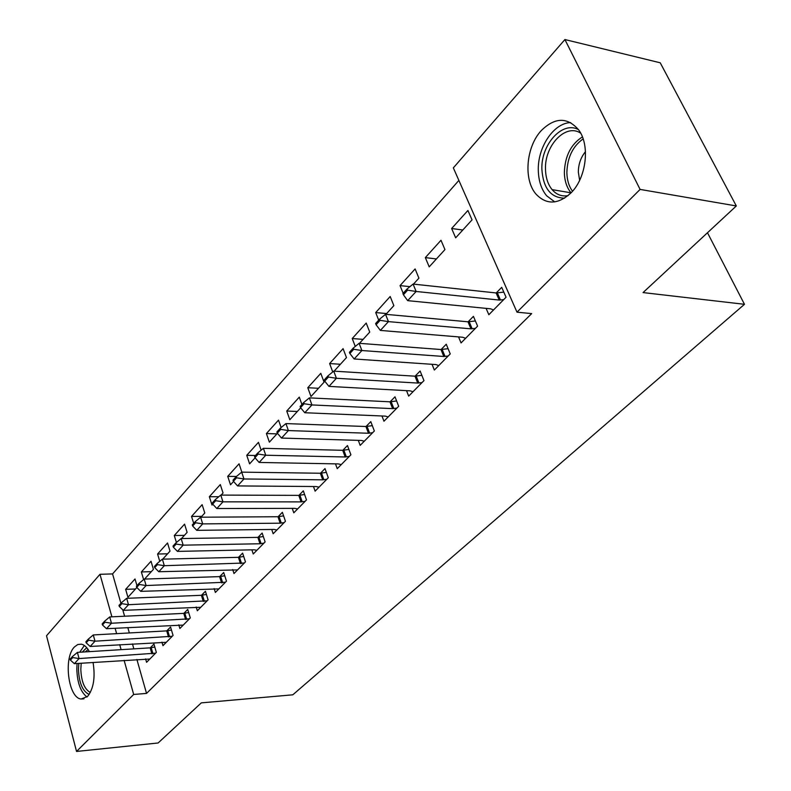 <?xml version="1.0" encoding="UTF-8"?>
<svg xmlns="http://www.w3.org/2000/svg" width="791" height="791" viewBox="0 0 791 791"><rect width="100%" height="100%" fill="white"/><g stroke="black" fill="none" stroke-linecap="round" stroke-linejoin="round"><path stroke-width="1.19" d="M571.142 192.757C558.288 204.543 546.64 205.067 536.189 194.319C523.296 180.022 525.956 146.78 541.39 130.466C555.025 117.177 567.434 116.979 578.617 129.843C590.304 145.168 586.368 177.748 571.142 192.757M93.061 662.413C95.434 677.363 93.605 688.704 87.583 696.426L81.176 699.017C68.333 698.265 63.191 657.904 74.394 646.989L77.755 644.527L81.394 644.181C84.37 644.843 87.03 647.325 89.383 651.636M458.869 180.407L112.569 573.92L99.982 574.296L111.907 616.832M453.342 167.87L564.912 39.55L640.097 189.415L516.998 312.178L453.342 167.87M640.097 189.415L736.322 205.957L660.228 62.796L564.912 39.55M736.322 205.957L643.053 292.581L744.479 304.308L292.808 694.814L201.3 702.873L158.111 742.986L76.539 751.45L46.521 635.786L99.982 574.296M744.479 304.308L707.48 232.742M425.34 257.609L429.206 266.854L444.957 249.58L440.992 240.276L425.34 257.609L436.424 258.944M458.533 336.907L461.054 342.928L477.596 326.139L473.423 316.351L468.104 321.808M386.631 313.562L375.695 312.564L378.691 320.147M375.695 312.564L390.19 296.506L393.859 305.633L385.909 314.343M406.525 390.645L408.68 396.123L423.966 380.6L420.13 371.028L415.097 376.18M340.397 364.265L329.62 363.563L332.744 371.948M329.62 363.563L343.086 348.653L346.478 357.591L334.109 371.167M358.303 440.36L360.172 445.382L374.351 430.996L370.791 421.633L366.025 426.517M297.347 411.478L286.738 411.033L289.822 419.734L300.689 407.82M286.738 411.033L299.285 397.141L301.925 404.478M313.483 486.514L315.125 491.142L328.295 477.764L325.002 468.598L320.474 473.245M255.473 455.497L246.743 455.309L249.61 463.842L255.088 457.841M246.743 455.309L258.459 442.337L261.139 450.178M271.718 529.466L273.162 533.757L285.442 521.289L282.377 512.321L278.076 516.741M218.771 496.738L209.338 496.718L212.018 505.073L212.799 504.213M209.338 496.718L220.303 484.576L223.042 492.991L221.124 495.087M232.702 569.53L233.988 573.544L245.467 561.887L242.61 553.117L238.506 557.329M184.392 535.378L174.287 535.517L176.423 542.488M174.287 535.517L184.56 524.136L187.121 532.373L181.495 538.552M196.188 607.013L197.345 610.761L208.082 599.855L205.423 591.263L201.497 595.287M151.308 571.656L141.362 571.952L143.606 579.585M141.362 571.952L151.032 561.254L153.424 569.342L144.555 579.071M161.937 642.144L162.976 645.664L173.061 635.43L170.559 627.026L166.802 630.872M112.569 573.92L120.924 603.306M122.763 609.792L124.592 616.219M127.816 627.56L129.348 632.948M132.463 643.914L133.867 648.867M136.892 659.476L146.533 693.41L531.671 313.612L516.998 312.178M145.603 658.893L146.582 662.314L156.351 652.387L153.938 644.072L150.26 647.839M135.508 588.988L125.65 589.354L127.934 597.304L136.843 587.525M125.65 589.354L135.024 578.972L136.972 585.676M178.796 624.86L179.883 628.489L190.295 617.919L187.714 609.426L183.878 613.361M167.593 553.799L157.567 554.016L159.762 561.333M157.567 554.016L167.534 542.982L170.016 551.149L162.709 559.158M214.153 588.583L215.37 592.459L226.473 581.177L223.705 572.506L219.7 576.619M201.725 516.365L191.531 516.424L193.706 523.355M191.531 516.424L202.14 504.678L204.79 513.003L200.954 517.205M251.884 549.844L253.249 553.987L265.114 541.934L262.157 533.065L257.955 537.376M236.46 476.459L227.729 476.35L230.507 484.794L233.553 481.462M227.729 476.35L239.06 463.813L241.838 472.138M292.235 508.366L293.777 512.825L306.493 499.912L303.319 490.845L298.899 495.374M276.929 433.883L266.399 433.547L269.375 442.159L277.443 433.31M266.399 433.547L278.521 420.13L281.121 427.545M335.493 463.862L337.243 468.677L350.897 454.805L347.476 445.541L342.839 450.306M307.798 387.719L311.001 396.509L324.063 382.172L320.8 373.332L307.798 387.719L318.496 388.292M381.964 415.977L383.971 421.217L398.684 406.277L394.996 396.805L390.101 401.828M363.089 339.379L352.232 338.528L355.268 346.438M352.232 338.528L366.203 323.064L369.733 332.091L359.48 343.334M432.024 364.305L434.358 370.05L450.247 353.903L446.253 344.233L441.081 349.533M409.926 286.649L400.048 285.61L403.163 293.273M400.048 285.61L415.107 268.93L418.914 278.145L413.466 284.117M486.099 308.371L488.838 314.719L506.062 297.228L501.712 287.341L496.234 292.957M451.631 228.5L455.665 237.834L472.049 219.868L467.916 210.475L451.631 228.5L462.794 230.023M146.533 693.41L133.679 694.458L76.539 751.45M115.11 628.242L116.623 633.65M119.718 644.685L121.112 649.658M124.108 660.337L133.679 694.458M72.742 657.558L72.475 656.52L70.142 659.081L70.409 660.119L72.742 657.558L79.051 658.567L77.399 652.387L150.161 647.849L154.789 647.008M149.815 659.032L74.364 663.669L79.051 658.567L155.59 653.168M70.409 660.119L74.364 663.669M77.399 652.387L72.475 656.52M88.592 640.166L88.305 639.128L85.903 641.768L86.179 642.816L88.592 640.166L94.999 641.194L93.289 634.946L166.703 630.882L171.449 630.032M166.268 642.322L90.164 646.465L94.999 641.194L172.23 636.271M86.179 642.816L90.164 646.465M93.289 634.946L88.305 639.128M104.956 622.21L104.669 621.162L102.177 623.891L102.474 624.949L104.956 622.21L111.472 623.249L109.712 616.94L183.769 613.371L188.654 612.521M183.245 625.078L106.478 628.697L111.472 623.249L189.405 618.829M102.474 624.949L106.478 628.697M109.712 616.94L104.669 621.162M89.156 694.458C82.63 691.374 79.06 682.999 78.457 669.315L78.803 663.372M81.226 663.204L80.82 669.324C81.335 681.595 84.508 689.307 90.332 692.461M84.33 645.476L79.733 652.239M77.083 663.481L76.816 669.077C77.271 682.762 80.662 692.066 86.99 697.009M82.264 652.081L86.733 647.691M88.098 649.49L85.359 651.893M564.566 198.175C550.773 197.849 543.209 188.238 541.884 169.363C540.836 144.694 562.243 120.667 578.419 129.576M580.663 133.155C565.743 123.04 544.455 145.544 545.503 169.234C545.691 177.629 547.896 184.432 552.098 189.632C556.478 194.685 561.788 196.702 568.027 195.664M585.469 151.664C580.772 157.419 578.399 164.271 578.34 172.201L579.645 180.308M570.667 122.605C553.69 122.941 537.573 147.255 538.305 170.273C538.552 180.793 541.321 189.296 546.621 195.763L554.748 201.893M121.873 603.652L121.567 602.594L118.996 605.412L119.303 606.479L121.873 603.652L128.498 604.71L126.669 598.322L201.389 595.297L206.402 594.437M200.776 607.28L123.337 610.336L128.498 604.71L207.123 600.824M119.303 606.479L123.337 610.336M126.669 598.322L121.567 602.594M139.364 584.47L139.048 583.392L136.388 586.309L136.705 587.387L139.364 584.47L146.108 585.538L144.209 579.081L219.591 576.619L224.743 575.759M218.87 588.899L140.758 591.352L146.108 585.538L225.435 582.235M136.705 587.387L140.758 591.352M144.209 579.081L139.048 583.392M157.458 564.616L157.132 563.518L154.383 566.544L154.71 567.631L157.458 564.616L164.32 565.703L162.363 559.168L238.398 557.329L243.697 556.459M237.577 569.906L158.793 571.725L164.32 565.703L244.36 563.014M154.71 567.631L158.793 571.725M162.363 559.168L157.132 563.518M176.195 544.06L175.859 542.952L173.011 546.087L173.348 547.184L176.195 544.06L183.176 545.157L181.149 538.562L257.846 537.376L263.304 536.506M256.907 550.269L254.03 549.794L177.451 551.396L183.176 545.157L259.962 543.763L263.917 543.14M173.348 547.184L177.451 551.396M181.149 538.562L175.859 542.952M195.604 522.762L195.248 521.655L192.302 524.898L192.648 526.005L195.604 522.762L202.714 523.889L200.598 517.205L277.967 516.741L283.593 515.87M276.909 529.96L274.022 529.436L196.781 530.346L202.714 523.889L280.152 523.187L284.167 522.584M192.648 526.005L196.781 530.346M200.598 517.205L195.248 521.655M215.716 500.703L215.36 499.576L212.295 502.938L212.65 504.055L215.716 500.703L222.963 501.84L220.768 495.087L298.79 495.374L304.594 494.504M297.604 508.939L294.717 508.356L216.813 508.534L222.963 501.84L301.064 501.89L305.118 501.306M212.65 504.055L216.813 508.534M220.768 495.087L215.36 499.576M236.578 477.804L236.202 476.666L233.029 480.157L233.404 481.294L236.578 477.804L243.964 478.97L241.68 472.138L320.365 473.245L326.357 472.365M319.04 487.167L316.143 486.534L237.577 485.921L243.964 478.97L322.718 479.83L326.821 479.257M233.404 481.294L237.577 485.921M241.68 472.138L236.202 476.666M258.242 454.054L257.846 452.897L254.544 456.516L254.939 457.673L258.242 454.054L265.756 455.23L263.393 448.319L342.721 450.306L348.92 449.436M341.247 464.604L338.35 463.912L259.132 462.448L265.756 455.23L345.173 456.971L349.325 456.407M254.939 457.673L259.132 462.448M263.393 448.319L257.846 452.897M280.726 429.375L280.321 428.208L276.89 431.975L277.295 433.142L280.726 429.375L288.399 430.571L285.937 423.58L365.917 426.507L372.314 425.647M364.285 441.21L361.378 440.458L281.517 438.066L288.399 430.571L368.458 433.25L372.66 432.707M277.295 433.142L281.517 438.066M285.937 423.58L280.321 428.208M304.11 403.726L303.685 402.55L300.115 406.465L300.54 407.642L304.11 403.726L311.931 404.943L309.37 397.873L389.983 401.818L396.617 400.958M388.183 416.936L385.276 416.115L304.772 412.734L311.931 404.943L392.623 408.631L396.884 408.107M300.54 407.642L304.772 412.734M309.37 397.873L303.685 402.55M328.423 377.05L327.978 375.854L324.27 379.927L324.715 381.114L328.423 377.05L336.412 378.286L333.733 371.137L414.978 376.18L421.85 375.33M413.001 391.733L410.104 390.833L328.957 386.394L336.412 378.286L417.727 383.062L422.038 382.567M324.715 381.114L328.957 386.394M333.733 371.137L327.978 375.854M353.735 349.276L353.28 348.07L349.414 352.311L349.879 353.518L353.735 349.276L361.892 350.532L359.104 343.304L440.963 349.523L448.092 348.683M438.787 365.551L435.89 364.572L354.141 358.976L361.892 350.532L443.82 356.484L448.181 356.009M349.879 353.518L354.141 358.976M359.104 343.304L353.28 348.07M380.115 320.335L379.631 319.119L375.606 323.539L376.091 324.755L380.115 320.335L388.44 321.621L385.533 314.314L467.985 321.799L475.391 320.978M465.602 338.311L462.715 337.253L380.362 330.42L388.44 321.621L470.971 328.838L475.381 328.384M376.091 324.755L380.362 330.42M385.533 314.314L379.631 319.119M407.622 290.168L407.118 288.933L402.916 293.54L403.42 294.776L407.622 290.168L416.125 291.474L413.09 284.078L496.115 292.947L503.818 292.136M493.515 309.963L490.628 308.816L407.691 300.649L416.125 291.474L499.23 300.056L503.689 299.641M403.42 294.776L407.691 300.649M413.09 284.078L407.118 288.933M152.94 653.692L151.21 647.71M151.892 653.831L150.161 647.849M169.551 636.785L167.761 630.743M168.483 636.923L166.703 630.882M186.686 619.343L184.837 613.243M185.618 619.482L183.769 613.371M571.072 192.836L570.973 192.717C566.761 187.566 564.547 180.823 564.359 172.507C564.932 156.124 570.944 144.259 582.403 136.902M583.135 138.909C572.743 146.315 567.325 157.557 566.87 172.636C567.028 180.121 568.917 186.32 572.526 191.234M204.375 601.338L202.466 595.168M203.297 601.467L201.389 595.297M222.657 582.74L220.679 576.501M221.559 582.868L219.591 576.619M241.542 563.518L239.495 557.21M240.444 563.637L238.398 557.329M261.079 543.644L258.954 537.267M259.962 543.763L257.846 537.376M281.28 523.078L279.085 516.632M280.152 523.187L277.967 516.741M302.202 501.791L299.927 495.275M301.064 501.89L298.79 495.374M323.875 479.741L321.512 473.147M322.718 479.83L320.365 473.245M346.329 456.882L343.887 450.217M345.173 456.971L342.721 450.306M369.634 433.171L367.083 426.438M368.458 433.25L365.917 426.507M393.809 408.561L391.169 401.759M392.623 408.631L389.983 401.818M418.933 383.002L416.175 376.12M417.727 383.062L414.978 376.18M445.036 356.434L442.169 349.474M443.82 356.484L440.963 349.523M472.187 328.799L469.201 321.769M470.971 328.838L467.985 321.799M500.456 300.036L497.351 292.917M499.23 300.056L496.115 292.947M81.176 699.017L83.994 698.789M571.072 192.826L552.098 189.632"/></g></svg>
